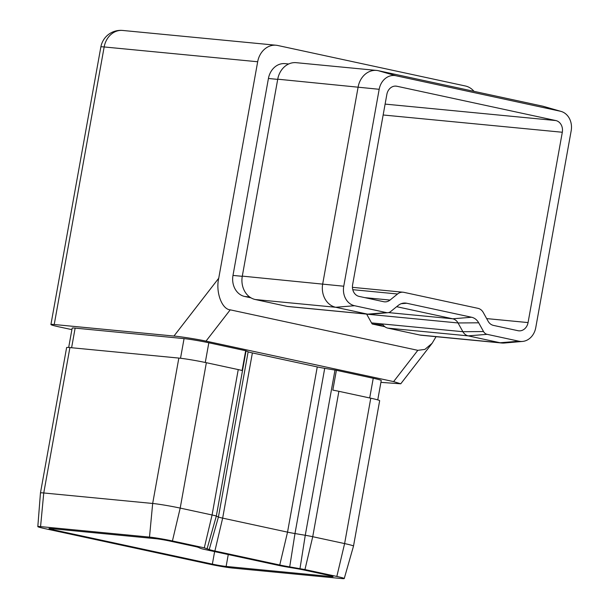 <?xml version="1.0" encoding="UTF-8"?>
<svg xmlns="http://www.w3.org/2000/svg" width="609" height="609" viewBox="0 0 609 609"><rect width="100%" height="100%" fill="white"/><g stroke="black" fill="none" stroke-linecap="round" stroke-linejoin="round"><path stroke-width="0.91" d="M50.676 528.566L155.942 538.714A10.087 0.54 10.2 0 1 169.698 541.028L194.256 546.326A10.087 0.54 10.2 0 1 198.496 547.438L200.589 548.374A10.087 0.54 -169.8 0 0 204.837 549.485L278.846 565.457A10.087 0.54 -169.8 0 0 286.299 566.88L296.591 568.608A10.087 0.54 10.2 0 1 304.043 570.024L328.601 575.322A10.087 0.54 10.2 0 1 333.039 576.586A10.087 0.54 10.2 0 1 331.395 576.586L226.122 566.439A10.087 0.54 10.2 0 1 212.366 564.124L53.463 529.83A10.087 0.54 10.2 0 1 49.025 528.566A10.087 0.54 10.2 0 1 50.676 528.566M385.116 104.101L555.819 120.552L396.923 86.257A10.087 8.45 -84.5 0 0 396.109 86.128A10.087 8.45 -84.5 0 0 386.86 94.38L352.619 284.707A10.087 8.45 -84.5 0 0 359.112 296.408L383.662 301.706A10.087 8.45 -84.5 0 0 384.477 301.836A10.087 8.45 -84.5 0 0 390.034 300.07L397.555 293.995L352.771 289.678M344.245 578.55L353.502 546.106A20.173 1.073 -169.8 0 0 353.502 546.098A20.173 1.073 -169.8 0 0 344.61 543.586L312.729 536.704A10.087 0.54 -169.8 0 0 305.269 535.281L294.984 533.553A10.087 0.54 10.2 0 1 287.532 532.137L222.658 518.13A10.087 0.54 10.2 0 1 218.418 517.026L216.324 516.082A10.087 0.54 -169.8 0 0 212.077 514.978L180.195 508.096A20.173 1.073 -169.8 0 0 152.676 503.468L43.757 492.97A20.173 1.073 -169.8 0 0 40.453 492.97A20.173 1.073 -169.8 0 0 40.453 492.978L66.617 347.579A20.173 1.073 -169.8 0 1 69.913 347.579L43.757 492.97L40.567 526.61A16.808 0.898 -169.8 0 0 37.819 526.61A16.808 0.898 -169.8 0 0 45.226 528.703L209.641 564.193A16.808 0.898 -169.8 0 0 232.569 568.052L341.497 578.542A16.808 0.898 -169.8 0 0 344.245 578.55A16.808 0.898 -169.8 0 0 336.838 576.449L304.957 569.567L289.701 566.895A13.451 0.716 10.2 0 1 279.759 565L214.886 551A13.451 0.716 10.2 0 1 209.23 549.524L204.304 547.841L172.423 540.959A16.808 0.898 -169.8 0 0 149.494 537.1L40.567 526.61M209.23 549.524L218.418 517.026L248.137 351.812L246.051 350.868A10.087 0.54 10.2 0 0 245.678 350.731L242.108 370.554A10.087 0.54 -169.8 0 0 238.241 369.587L206.36 362.705A20.173 1.073 -169.8 0 0 178.84 358.077L69.913 347.579M353.502 546.098L379.658 400.714A20.173 1.073 -169.8 0 0 370.774 398.195L338.893 391.313A10.087 0.54 -169.8 0 0 332.826 390.133L336.396 370.31A10.087 0.54 10.2 0 0 334.996 370.066L324.711 368.338L294.984 533.553L289.701 566.895M248.137 351.812A10.087 0.54 -169.8 0 0 252.385 352.923L317.259 366.923A10.087 0.54 -169.8 0 0 324.711 368.338M474.008 91.35A20.173 16.9 95.5 0 0 465.383 85.991L277.795 45.5A20.173 16.9 95.5 0 0 276.166 45.241A20.173 16.9 95.5 0 0 257.676 61.753L218.73 278.229C215.495 291.939 221.821 309.326 230.232 309.836L206.009 341.124L393.604 381.607L400.76 383.799L380.914 382.368M206.009 341.124C198.519 339.419 180.888 336.632 173.953 336.054L54.224 324.513A20.173 1.073 -169.8 0 0 50.92 324.513A20.173 1.073 -169.8 0 0 59.804 327.033L71.892 329.636M377.755 399.892L381.242 380.526A18.156 0.967 -169.8 0 0 373.241 378.265L336.396 370.31M245.678 350.731L208.826 342.776A18.156 0.967 -169.8 0 0 184.063 338.612L75.135 328.114A18.156 0.967 -169.8 0 0 72.166 328.114L68.68 347.48M250.992 297.839L244.673 296.476A18.156 15.21 -84.5 0 1 232.988 275.42L268.424 78.485A18.156 15.21 -84.5 0 1 285.058 63.633L288.696 63.983M384.85 326.736L372.244 324.011A10.087 8.45 -84.5 0 1 371.52 322.899L462.901 331.707L458.044 322.96A10.087 8.45 95.5 0 0 452.715 318.796L396.665 306.692M478.697 322.808A13.451 11.267 95.5 0 0 471.587 317.251L406.721 303.252A13.451 11.267 95.5 0 0 403.896 303.076A13.451 11.267 95.5 0 0 398.217 305.436L390.696 311.511A6.722 5.633 -84.5 0 1 387.864 312.691A6.722 5.633 -84.5 0 1 386.449 312.607L354.567 305.726A16.808 14.083 -84.5 0 1 343.75 286.222L379.179 89.295A16.808 14.083 -84.5 0 1 395.949 75.744L560.364 111.234A16.808 14.083 -84.5 0 1 561.133 111.432A16.808 14.083 -84.5 0 1 571.181 130.737L535.753 327.665A16.808 14.083 -84.5 0 1 522.514 341.436A16.808 14.083 -84.5 0 1 518.982 341.215L487.101 334.333A6.722 5.633 -84.5 0 1 483.546 331.555L478.697 322.808L458.044 322.96L366.671 314.153L371.52 322.899M230.232 309.836L417.82 350.327L424.876 349.414L432.108 343.309L436.067 336.678M486.652 318.591L528.064 322.58L562.313 132.252L383.152 114.987M397.555 293.995A10.087 8.45 95.5 0 1 403.112 292.221A10.087 8.45 95.5 0 1 403.934 292.35L477.943 308.329A10.087 8.45 95.5 0 1 483.272 312.493L488.129 321.24A10.087 8.45 -84.5 0 0 493.457 325.404L518.008 330.702A10.087 8.45 -84.5 0 0 518.822 330.832A10.087 8.45 -84.5 0 0 528.064 322.58M555.819 120.552A10.087 8.45 -84.5 0 1 562.313 132.252M387.864 312.691L369.701 314.282A10.087 8.45 -84.5 0 1 368.399 314.274A10.087 8.45 -84.5 0 1 367.577 314.153L335.696 307.271A20.173 16.9 -84.5 0 1 322.709 283.87L358.145 86.935A20.173 16.9 -84.5 0 1 376.636 70.431A20.173 16.9 -84.5 0 1 378.265 70.682L542.68 106.172A20.173 16.9 -84.5 0 1 543.609 106.4L561.133 111.432M368.399 314.274L287.981 306.525A10.087 8.45 -84.5 0 1 287.166 306.403L255.285 299.521A20.173 16.9 -84.5 0 1 242.298 276.121L277.734 79.185A20.173 16.9 -84.5 0 1 296.218 62.681L376.636 70.431M522.514 341.436L504.351 343.019A20.173 16.9 -84.5 0 1 501.747 343.012A20.173 16.9 -84.5 0 1 500.111 342.753L468.23 335.871A10.087 8.45 -84.5 0 1 462.901 331.707L483.546 331.555M501.747 343.012L421.329 335.262A20.173 16.9 -84.5 0 1 419.7 335.003L387.819 328.122A10.087 8.45 -84.5 0 1 383.206 325.069L372.244 324.011M149.494 537.1L152.676 503.468L178.84 358.077M338.893 391.313L312.729 536.704L304.957 569.567M336.838 576.449L344.61 543.586L370.774 398.195M206.36 362.705L180.195 508.096L172.423 540.959M204.304 547.841L212.077 514.978L238.241 369.587M299.986 568.623L305.269 535.281L334.996 370.066M246.051 350.868L216.324 516.082L207.136 548.58M252.385 352.923L222.658 518.13L214.886 551M279.759 565L287.532 532.137L317.259 366.923M173.953 336.054L218.73 278.229M257.676 61.753L104.162 46.954L54.224 324.513M393.604 381.607L417.82 350.327M228.261 554.54L226.122 566.439M331.395 576.586L331.494 576.007M396.923 86.257L395.279 86.097M212.366 564.124L214.619 551.594M53.638 528.856L53.463 529.83M242.298 276.121L343.75 286.222M379.179 89.295L277.734 79.185M287.166 306.403L367.577 314.153L386.449 312.607M354.567 305.726L335.696 307.271L255.285 299.521M388.466 312.6L452.715 318.796L471.587 317.251M419.7 335.003L500.111 342.753L518.982 341.215M487.101 334.333L468.23 335.871L387.819 328.122M364.791 297.634L390.034 300.07M277.696 79.383L268.424 78.485M242.268 276.311L232.988 275.42M249.637 296.956L244.673 296.476M395.949 75.744L378.265 70.682M406.721 303.252L401.202 303.701M560.364 111.234L542.68 106.172M104.162 46.954A20.173 16.9 -84.5 0 1 122.645 30.45A20.173 20.173 0 0 0 100.858 46.954A20.173 1.073 10.2 0 1 104.162 46.954M369.701 397.966L373.241 378.265M71.603 347.747L75.135 328.114M180.523 358.259L184.063 338.612M205.279 362.477L208.826 342.776M403.112 292.221L352.436 287.341M400.76 383.799L432.108 343.309M276.166 45.241L122.645 30.45M100.858 46.954L50.92 324.513M37.819 526.61L40.453 492.978"/></g></svg>
